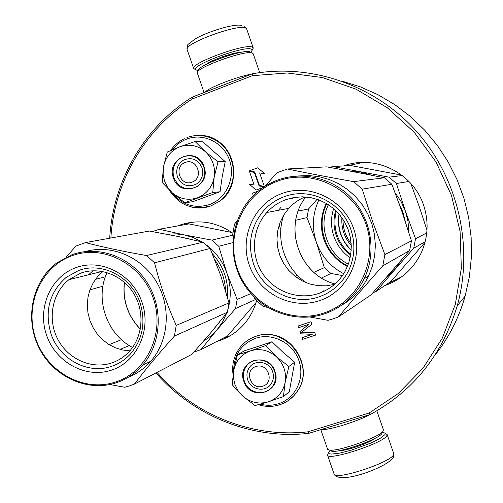 <?xml version="1.0" encoding="UTF-8"?>
<svg xmlns="http://www.w3.org/2000/svg" width="503" height="503" viewBox="0 0 503 503"><rect width="100%" height="100%" fill="white"/><g stroke="black" fill="none" stroke-linecap="round" stroke-linejoin="round"><path stroke-width="0.75" d="M347.435 266.533C336.155 260.673 328.333 251.745 323.976 239.749C319.889 227.299 320.644 215.171 326.24 203.369M155.974 372.924C193.517 415.981 251.77 439.773 308.741 433.36L307.823 431.838L369.158 413.007L398.244 393.509L423.01 368.221L442.332 338.091L455.328 304.302L461.352 268.25L460.075 231.449L451.499 195.491L435.988 161.947L414.227 132.258L387.197 107.68L356.099 89.201L322.297 77.512L287.226 72.992L252.336 75.683L192.536 98.858C144.782 128.548 114.156 182.042 110.88 238.007M384.707 285.641C401.432 279.725 413.673 268.64 421.439 252.399C428.16 237.007 428.87 221.27 423.576 205.174C413.057 172.661 374.609 154.163 343.562 165.946M256.561 300.712C254.178 309.364 250.154 317.041 244.489 323.725C236.951 332.414 227.746 338.312 216.881 341.405M177.326 225.998C196.61 218.736 215.108 221.131 232.826 233.185M257.813 167.769L264.792 173.881L257.813 167.769L249.274 170.901L254.738 171.957L259.422 185.469L264.32 186.424L259.636 172.9L264.76 173.887M264.32 186.424L259.667 172.906M254.153 184.985L249.199 184.029L256.04 190.077L263.119 187.512M264.037 186.896L259.07 185.928L254.392 172.422L249.475 171.479L254.153 184.997L249.199 184.029M256.04 190.077L263.094 187.525M315.601 335.099L314.765 332.571L301.712 332.219L311.879 324.228L311.011 321.725L297.99 326.032L298.568 327.698L308.785 324.328L299.914 331.584L300.681 333.803L312.25 334.338L302.026 337.689L302.599 339.349L315.601 335.099L314.733 332.596L301.674 332.238L311.841 324.253L310.98 321.744L297.99 326.032M312.218 334.338L302.026 337.689M157.03 372.377C194.189 414.736 251.632 438.119 307.823 431.838M401.583 276.889L387.819 283.535M363.185 162.438L347.322 165.739M222.452 338.519L230.349 335.652M183.501 224.885L191.75 222.238M258.335 191.065L252.487 193.183L253.317 195.585M254.392 172.422L249.475 171.479M259.07 185.928L254.361 172.422M264.025 186.909L259.039 185.934M308.741 433.36L370.34 414.478L369.158 413.007M370.34 414.478C413.447 390.944 442.414 354.722 457.24 305.824C473.933 246.168 458.057 177.861 416.421 131.258C374.634 84.749 310.59 63.152 252.361 73.809L252.336 75.683M252.361 73.809L192.316 97.098L192.536 98.858M192.316 97.098C143.877 127.165 112.867 181.476 109.717 238.221M341.908 81.09L360.305 86.843L378.023 94.734L394.811 104.662L410.435 116.514L424.67 130.139L437.308 145.348L448.167 161.953L457.095 179.709L463.961 198.383L468.67 217.705L471.154 237.403L471.386 257.209L469.368 276.845L465.149 296.041C458.881 318.047 448.77 337.84 434.825 355.426M350.824 254.229C344.429 249.237 339.877 242.918 337.167 235.259C334.476 227.293 334.206 219.251 336.362 211.141M351.22 250.331C346.378 245.778 342.857 240.359 340.65 234.084C338.412 227.526 337.878 220.836 339.035 214.008M192.064 182.092C204.231 178.144 197.088 157.508 185.274 162.475C173.17 166.48 180.263 186.978 192.064 182.092M262.717 386.191C275.072 382.777 267.929 362.129 255.92 366.561C243.634 370.032 250.733 390.542 262.717 386.191M164.563 181.25L167.656 187.506L172.171 192.743L162.211 182.526L163.337 167.681L163.123 174.541L164.563 181.25M177.44 176.786C175.534 169.618 177.565 164.053 183.532 160.092C191.781 156.817 197.937 159.344 201.98 167.662C203.834 174.453 202.036 179.879 196.591 183.935C188.122 187.808 181.734 185.425 177.44 176.786M172.46 149.743C176.295 144.833 181.067 141.274 186.776 139.067C203.369 132.603 223.521 142.45 229.519 160.168C235.762 177.792 226.243 198.66 209.462 204.583C194.479 209.003 181.954 204.979 171.9 192.498M173.434 177.949C165.518 157.672 197.497 145.574 204.004 166.581C211.87 187.085 179.76 198.817 173.434 177.949M184.802 202.74L192.605 201.76L220.05 191.744L222.263 176.408L225.212 161.62L202.74 141.758L195.095 141.525L205.067 151.422L218 161.79L214.184 177.251C212.115 187.261 206.557 194.108 197.497 197.792C188.229 200.791 179.791 199.113 172.171 192.743L184.802 202.74L212.756 192.523L220.05 191.744M212.756 192.523L214.184 177.251C215.554 167.235 212.675 158.772 205.551 151.849M163.337 167.681L163.437 167.04C165.456 157.389 170.825 150.674 179.546 146.895L180.131 146.675C189.166 143.726 197.478 145.31 205.067 151.422M163.437 167.04L167.26 152.051L179.546 146.895M180.131 146.675L195.095 141.525M225.212 161.62L218 161.79M173.937 177.804C171.624 169.046 174.12 162.268 181.426 157.477C191.423 153.572 198.861 156.653 203.746 166.719C205.991 174.925 203.841 181.495 197.295 186.431C186.978 191.215 179.194 188.342 173.937 177.804M234.838 384.261L237.944 390.567L242.496 395.911L232.197 384.726L233.65 370.824L233.405 377.583L234.838 384.261M258.102 346.41L244.225 350.874L237.46 354.848L250.783 350.761C259.963 348.208 268.382 350.101 276.053 356.438L288.867 366.467L285.17 382.293C283.032 392.089 277.36 398.621 268.156 401.897C258.743 404.487 250.192 402.494 242.496 395.911L255.015 405.563L268.156 401.897L283.409 396.59L289.3 391.762L294.67 362.223L282.623 351.899L271.985 341.744L258.102 346.41M247.715 379.803C246.281 375.269 246.872 371.12 249.482 367.353C255.122 358.953 269.583 361.663 272.645 371.774C274.009 376.043 273.55 380.004 271.268 383.67C265.873 392.68 250.827 390.165 247.715 379.803M233.669 370.724C233.958 354.804 241.314 343.964 255.725 338.217C272.569 332.477 292.953 342.977 298.952 360.701C305.202 378.344 295.456 398.571 278.417 403.771C272.494 405.588 266.477 405.732 260.359 404.192M243.848 381.362C235.913 361.035 268.401 350.371 274.896 371.359C282.78 391.9 250.167 402.205 243.848 381.362M283.409 396.59L285.17 382.293C286.609 372.459 283.73 363.99 276.537 356.879M233.65 370.824L233.763 370.195C235.85 360.752 241.327 354.345 250.186 350.956M233.763 370.195L237.46 354.848M250.783 350.761L265.735 345.561L276.053 356.438M271.985 341.744L265.735 345.561M294.67 362.223L288.867 366.467M244.332 381.167C242.584 375.622 243.314 370.56 246.527 365.97C253.411 355.841 270.897 359.161 274.613 371.409C276.26 376.558 275.719 381.349 272.991 385.788C266.471 396.81 248.117 393.78 244.332 381.167M382.437 432.549L383.198 432.605C385.072 432.844 385.612 433.561 384.808 434.755L379.979 438.497L370.378 443.25L351.44 450.116L339.67 453.115L331.483 454.09L329.27 453.756L328.459 452.895L330.201 450.468M385.135 433.536L387.103 434.422L386.813 435.805C383.16 443.162 328.346 461.075 327.572 455.209L328.126 453.473M198.459 70.546L197.082 70.389L195.692 69.533C191.939 64.868 243.999 45.66 251.236 49.08L252.292 50.099L250.79 52.312M195.164 69.458L193.649 68.414C190.593 63.221 244.703 43.39 252.16 47.018L253.248 47.955L252.544 49.583M250.349 52.098L249.721 51.803C243.232 48.791 196.679 65.736 198.528 70.401M259.705 72.627L253.166 53.708L252.173 52.966C245.282 49.766 195.271 67.955 197.308 72.891L197.39 73.212M251.638 74.086C237.12 76.594 208.714 87.648 205.092 92.143M327.554 449.122L329.49 450.122C337.834 451.751 378.526 437.535 382.84 431.499L383.424 429.845L376.848 410.857M330.043 450.166L331.886 451.285C339.72 452.819 377.596 439.591 381.658 433.907L381.934 433.555M321.662 429.399C326.881 430.876 357.193 421.615 370.095 414.554M385.656 278.366L394.22 270.331L376.024 291.514L373 292.683M329.83 167.417L332.728 166.531L350.786 165.55L401.765 175.126M376.024 291.514L390.932 281.435L425.004 242.402M410.788 183.432L419.276 206.702L426.984 230.16M298.229 211.065L308.584 208.94L317.148 199.27M295.758 220.245L307.025 217.592L308.584 208.94M313.891 272.324L324.36 267.646L316.412 242.371C311.64 227.859 312.476 213.7 318.921 199.898M343.694 273.72C330.578 266.804 321.486 256.354 316.412 242.371L307.025 217.592M321.555 277.996L330.936 273.475L324.36 267.646M342.468 275.556L330.936 273.475M351.295 245.671C344.354 237.617 341.223 228.287 341.902 217.68M347.705 265.88C325.397 255.291 315.444 225.627 326.843 203.728M332.728 166.531L389.096 177.175L396.408 183.513L408.933 181.445M389.096 177.175L402.281 175.522M371.245 175.151L360.11 171.881L348.824 170.869M396.408 183.513L405.443 211.298L415.541 238.73L413.718 248.237L425.18 241.704M413.718 248.237L394.22 270.331L401.149 260.497M415.541 238.73L426.751 232.92M395.132 192.8L401.098 201.59L405.443 211.298L408.034 221.616L408.782 232.223M324.655 290.979L323.743 290.74M306.616 282.9C284.987 268.703 275.122 239.309 283.811 214.938M292.595 198.547L293.324 197.61M399.036 203.388L402.922 212.178L405.305 221.483M339.236 214.247C338.148 220.968 338.701 227.551 340.902 233.996C343.071 240.17 346.517 245.508 351.239 250.016M335.696 210.487C333.269 218.899 333.458 227.255 336.255 235.567C339.091 243.559 343.901 250.085 350.685 255.147M350.17 257.876C342.48 252.437 337.054 245.275 333.891 236.385C330.792 227.149 330.704 217.893 333.64 208.626M309.911 317.003L328.019 320.323L333.338 318.789L338.544 316.859L371.032 294.89L409.599 250.582L411.467 240.843L402.23 212.423L391.862 184.261L384.374 177.773L356.011 172.215L326.68 166.858L287.332 168.989L276.92 172.781L265.018 186.267M318.6 293.494C330.238 289.42 339.135 281.919 345.291 270.991L348.692 263.201L350.723 254.902L351.308 246.338L350.44 237.768L348.133 229.462L344.461 221.66L339.538 214.605L333.514 208.512L326.566 203.564L318.921 199.898L310.797 197.622L302.454 196.811L294.129 197.465L286.075 199.572C278.605 202.294 272.192 206.601 266.835 212.499C252.261 228.62 250.362 254.38 262.226 272.928C274.003 291.533 298.034 300.436 318.6 293.494M334.52 284.396L326.265 285.823L317.89 285.673L309.672 283.962L301.901 280.749L294.821 276.153L288.684 270.331L283.686 263.484L279.989 255.838L277.725 247.652L276.958 239.202L277.731 230.764L280.014 222.634L283.73 215.07L288.76 208.349C293.368 203.294 298.832 199.484 305.164 196.912M282.296 193.391C254.417 203.25 239.227 236.68 249.237 264.93C258.844 293.331 291.451 310.188 319.443 300.662C347.579 291.564 363.946 257.718 353.659 228.708C343.794 199.553 310.011 183.111 282.296 193.391M278.002 180.998C243.722 193.24 225.181 234.335 237.466 269.017C249.255 303.869 289.231 324.68 323.737 313.061C358.413 301.97 378.734 260.24 366.033 224.413C353.848 188.411 312.086 168.235 278.002 180.998M324.303 313.941C342.21 307.71 355.52 295.94 364.235 278.631C376.395 253.411 371.88 221.056 353.125 199.804C334.388 178.527 303.567 170.611 277.901 179.961C268.457 183.438 260.17 188.732 253.059 195.843C230.77 218.183 226.664 255.549 243.156 282.881C259.498 310.307 294.312 323.913 324.303 313.941M341.65 305.252C353.42 298.329 362.374 288.628 368.517 276.147L372.358 266.276L374.672 255.882L375.376 245.213L374.465 234.524L371.956 224.08L367.9 214.133L362.405 204.922L355.596 196.66L347.655 189.562L338.758 183.784L329.138 179.452L319.021 176.679L308.647 175.516L298.266 175.975M338.544 316.859C352.087 300.7 366.832 283.698 382.777 265.861L384.902 254.612L372.824 222.125L362.229 189.153L353.603 181.64C330.037 177.477 307.949 173.258 287.332 168.989M296.248 273.978L297.424 278.058M279.102 225.243L280.825 229.456M237.315 220.421L234.505 224.137L232.6 235.121L233.241 237.46M253.644 296.418L254.65 298.795L262.937 306.245L267.728 307.496M384.902 254.612L411.467 240.843M362.229 189.153L391.862 184.261M353.603 181.64L384.374 177.773M382.777 265.861L409.599 250.582M253.405 263.497C247.313 243.609 250.871 225.834 264.081 210.172C269.74 204.036 276.48 199.54 284.308 196.686C310.043 186.758 342.078 202.369 350.912 229.67C355.74 244.527 354.659 258.8 347.674 272.488C341.103 284.333 331.546 292.45 318.996 296.839C292.998 306.107 262.025 290.118 253.405 263.497M293.079 197.654L291.218 198.76M281.177 207.091L278.486 210.292M322.712 291.294L324.435 291.086M203.552 341.197L210.795 336.048L217.12 329.704L200.936 349.654L194.007 352.056M152.503 231.6L159.269 229.261L188.908 223.91L231.87 232.505M200.936 349.654L227.652 335.828L256.033 302.548M159.269 229.261L184.305 234.901L211.87 240.12L218.748 246.275L232.845 242.647M211.87 240.12L232.631 235.222M201.91 241.88L193.366 237.611L184.305 234.901L175.534 233.838L166.782 234.241M218.748 246.275L226.922 273.211L237.152 299.442L235.561 308.54L255.43 299.593M235.561 308.54L217.12 329.704L222.628 321.845L226.734 313.055M237.152 299.442L250.972 293.557M206.658 245.118C216.101 252.399 222.854 261.761 226.922 273.211C230.871 284.943 231.298 296.682 228.205 308.427M132.572 347.416C106.655 334.306 94.564 298.776 107.101 272.576M178.603 236.611L190.04 239.095M212.341 253.625C223.546 266.175 228.626 280.844 227.576 297.638M219.402 322.272L211.103 332.345M109.817 384.518L124.775 387.26L129.648 385.858L134.408 384.085L192.02 354.269L210.738 332.779L227.381 312.225L229.003 302.919L220.666 275.393L210.16 248.488L203.13 242.182L177.364 236.353L149.378 231.053L85.453 242.603L75.928 246.08L66.069 257.247M111.748 362.94C118.394 360.676 124.172 356.935 129.064 351.71C142.971 336.853 144.99 311.621 133.597 293.306C122.298 274.921 99.437 266.339 80.681 273.142L68.955 279.655C52.174 292.821 47.269 318.952 57.625 338.978C67.823 359.079 91.628 369.762 111.748 362.94M129.843 350.849L122.443 349.981L115.256 347.762L108.522 344.259L102.436 339.594L97.186 333.904L92.936 327.378L89.811 320.216L87.918 312.633L87.302 304.868L87.994 297.16L89.968 289.753L93.174 282.868L97.507 276.725L102.845 271.519M76.028 267.609C50.57 276.6 37.033 308.213 46.584 335.237C55.77 362.393 85.938 378.847 111.503 370.139C137.206 361.839 151.768 329.861 141.965 302.146C132.541 274.298 101.348 258.209 76.028 267.609M71.935 255.763C40.617 266.93 24.094 305.799 35.82 338.972C47.093 372.308 84.095 392.617 115.608 381.991C147.285 371.874 165.361 332.458 153.252 298.235C141.613 263.849 103.065 244.087 71.935 255.763M116.312 382.777C126.53 379.337 135.282 373.484 142.569 365.203C161.526 343.58 163.55 307.918 147.021 282.334C130.61 256.662 98.337 245.024 72.004 254.713L57.065 262.729C32.293 280.919 24.427 318.405 38.838 347.447C53.022 376.602 87.214 392.497 116.312 382.777M128.164 377.325C136.91 373.817 144.462 368.441 150.825 361.211C168.97 340.506 171.441 306.711 156.389 281.743C141.437 256.712 111.213 244.093 85.365 251.569M134.408 384.085C145.694 369.183 159.03 353.181 174.415 336.073L176.226 325.397C167.134 305.164 159.916 284.296 154.566 262.799L146.543 255.53C123.876 251.601 103.511 247.294 85.453 242.603M89.943 289.829L102.92 286.213M109.151 344.656L121.474 339.651M120.135 349.422L129.284 345.523M176.226 325.397L229.003 302.919M154.566 262.799L210.16 248.488M146.543 255.53L203.13 242.182M95.432 279.366L105.397 276.776M174.415 336.073L227.381 312.225M50.966 333.728C44.39 310.986 49.47 292.199 66.207 277.354L78.506 270.557C102.015 261.459 131.604 276.744 140.06 302.819C145.983 322.348 142.72 339.462 130.271 354.162C125.021 359.815 118.802 363.864 111.635 366.303C87.893 374.792 59.235 359.18 50.966 333.728M92.873 270.916L88.503 274.82M200.357 135.464C232.405 135.175 246.206 184.148 219.038 201.64L210.851 205.972L200.477 207.946M186.953 137.583C202.74 131.484 221.892 139.262 229.726 155.15C237.699 170.957 232.77 191.769 218.836 201.665L210.638 206.004C203.665 208.456 196.635 208.626 189.549 206.513M255.958 336.274C285.056 324.907 315.752 363.594 298.254 389.932L293.991 395.635L288.647 400.275M258.429 404.708C265.433 406.908 272.393 406.965 279.31 404.884L276.631 405.594M233.059 374.691C231.663 364.285 234.115 355.049 240.421 346.995C244.527 341.996 249.645 338.456 255.776 336.375C284.887 325.007 315.601 363.713 298.097 390.064C293.664 397.301 287.458 402.224 279.479 404.833M339.707 450.556C346.303 450.952 369.806 442.847 374.748 438.471M387.178 434.649L393.679 453.423L393.434 454.919C389.963 462.817 335.124 480.629 334.155 474.222L334.074 473.977M240.83 52.375C234.046 52.105 211.361 59.995 206.205 64.415M187.16 49.671L187.072 49.42C183.828 43.686 237.906 23.76 245.546 27.929L246.677 28.979L253.166 47.716M348.372 264.132C327.189 253.864 317.733 225.684 328.434 204.715M305.843 196.962C282.579 226.048 298.876 274.757 335.023 283.95C298.851 274.801 282.504 226.086 305.83 196.962M215.051 260.277C221.515 269.407 225.023 279.555 225.589 290.728M140.318 329.188C127.768 316.016 122.449 300.385 124.354 282.296M457.24 305.824L465.149 296.041M213.957 139.004C237.686 149.611 240.755 187.418 219.038 201.64L210.575 206.004C193.064 210.807 179.219 205.419 169.033 189.82M170.605 150.542C174.17 145.361 178.741 141.418 184.305 138.721M266.408 334.57C293.104 333.2 313.004 367.435 298.254 389.932L298.097 390.064C293.607 397.339 287.345 402.274 279.31 404.884M327.572 455.209L334.155 474.222C339.575 485.137 387.184 467.262 393.465 457.403L393.761 453.643M252.292 50.099L253.267 48.099M195.692 69.533L193.686 68.553M193.649 68.414L187.072 49.42C188.487 42.447 185.129 47.043 194.913 39.064C207.387 31.658 234.36 23.415 241.371 25.414M244.766 26.59L246.558 28.665M204.086 92.533L197.321 73.004M381.658 433.907L382.84 431.499M331.886 451.285L329.49 450.122M320.813 429.663L327.623 449.324M343.046 219.365C342.857 228.425 345.574 236.523 351.195 243.647M288.76 208.349L266.835 212.499M364.235 278.631L368.517 276.147M124.442 282.372C122.587 300.36 127.888 315.928 140.337 329.075M102.279 271.413L68.955 279.655M142.569 365.203L150.825 361.211"/></g></svg>
